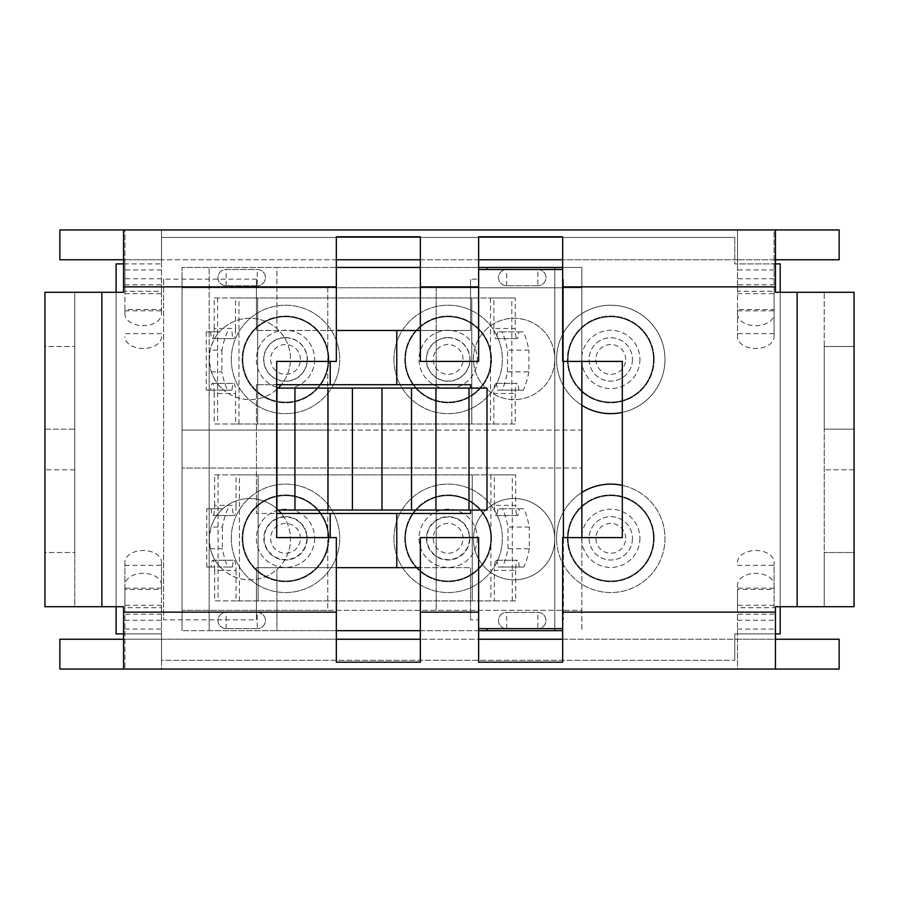 <?xml version="1.0" encoding="UTF-8"?>
<svg xmlns="http://www.w3.org/2000/svg" width="899" height="899" viewBox="0 0 899 899"><rect width="100%" height="100%" fill="white"/><g stroke="black" fill="none" stroke-linecap="round" stroke-linejoin="round"><path stroke-width="0.67" stroke-dasharray="4.5 3.37" d="M581.867 537.591L581.867 630.66L581.867 610.331L327.753 610.331L327.753 468.031L327.753 610.331L182.059 610.331L581.867 610.331L581.867 468.031L436.172 468.031L436.172 610.331L436.172 468.031L182.059 468.031L182.059 630.66L182.059 267.452L581.867 267.452L581.867 361.409M206.748 508.755L222.862 508.755C218.019 512.688 214.074 518.79 211.018 527.05L209.186 537.838L210.299 548.727C212.771 556.964 216.063 563.055 220.199 567.022L206.748 567.022L206.748 508.755L222.862 508.755A40.657 40.657 0 0 1 290.478 539.186A40.657 40.657 0 0 1 233.223 576.304A40.657 40.657 0 0 1 233.088 502.125A40.657 40.657 0 0 1 276.701 508.677M210.299 548.727L222.379 548.727A90.799 15.766 90 0 0 228.031 567.022L220.199 567.022A40.657 40.657 0 0 0 290.478 539.186A40.657 40.657 0 0 0 281.297 513.453M327.753 287.781L327.753 430.082L182.059 430.082L581.867 430.082L581.867 287.781L436.172 287.781L436.172 430.082L436.172 287.781L182.059 287.781L182.059 468.031L581.867 468.031L581.867 430.082L327.753 430.082L327.753 287.781M206.253 331.855L219.491 331.855C215.546 335.833 212.422 341.935 210.13 350.149L209.22 361.072L211.265 371.838C214.501 380.108 218.659 386.21 223.761 390.132L206.253 390.132L206.253 331.855L219.491 331.855A40.657 40.657 0 0 1 290.478 358.937A40.657 40.657 0 0 1 281.275 384.693M211.265 371.838L221.918 371.838A90.799 15.766 90 0 0 227.559 390.132L223.761 390.132A40.657 40.657 0 0 0 290.478 358.937A40.657 40.657 0 0 0 233.223 321.82A40.657 40.657 0 0 0 209.164 358.937L209.164 267.452L276.926 267.452L276.926 328.629L276.926 267.452L336.338 267.452M278.184 510.048L485.752 510.048A40.657 40.657 0 0 1 554.762 539.186A40.657 40.657 0 0 0 493.776 503.968A40.657 40.657 0 0 0 493.776 574.394A40.657 40.657 0 0 0 554.762 539.186A40.657 40.657 0 0 1 487 569.494A40.657 40.657 0 0 1 485.752 510.048L487 510.048L487 388.076L487 510.048L487 388.076L470.559 388.076L485.752 388.076A40.657 40.657 0 0 1 530.702 321.82A40.657 40.657 0 0 1 554.762 358.937A40.657 40.657 0 0 0 493.776 323.719A40.657 40.657 0 0 0 493.776 394.144A40.657 40.657 0 0 0 554.762 358.937A40.657 40.657 0 0 1 485.752 388.076L276.926 388.076L276.926 510.048L278.184 510.048A40.657 40.657 0 0 0 276.926 508.879M257.283 285.747L226.11 285.747A8.136 8.136 0 0 1 217.974 277.611A8.136 8.136 0 0 1 226.11 269.486L257.283 269.486A8.136 8.136 0 0 1 265.407 277.611A8.136 8.136 0 0 1 257.283 285.747A8.136 8.136 0 0 0 265.407 277.611A8.136 8.136 0 0 0 257.283 269.486L226.11 269.486A8.136 8.136 0 0 0 217.974 277.611A8.136 8.136 0 0 0 226.11 285.747L257.283 285.747L257.283 269.486M537.827 285.747L506.654 285.747A8.136 8.136 0 0 1 498.518 277.611A8.136 8.136 0 0 1 506.654 269.486L537.827 269.486A8.136 8.136 0 0 1 545.951 277.611A8.136 8.136 0 0 1 537.827 285.747A8.136 8.136 0 0 0 545.951 277.611A8.136 8.136 0 0 0 537.827 269.486L506.654 269.486A8.136 8.136 0 0 0 498.518 277.611A8.136 8.136 0 0 0 506.654 285.747L537.827 285.747L537.827 269.486M537.827 628.637L506.654 628.637A8.136 8.136 0 0 1 498.518 620.501A8.136 8.136 0 0 1 506.654 612.365L537.827 612.365A8.136 8.136 0 0 1 545.951 620.501A8.136 8.136 0 0 1 537.827 628.637A8.136 8.136 0 0 0 545.951 620.501A8.136 8.136 0 0 0 537.827 612.365L506.654 612.365A8.136 8.136 0 0 0 498.518 620.501A8.136 8.136 0 0 0 506.654 628.637L537.827 628.637L537.827 612.365M257.283 628.637L226.11 628.637A8.136 8.136 0 0 1 217.974 620.501A8.136 8.136 0 0 1 226.11 612.365L257.283 612.365A8.136 8.136 0 0 1 265.407 620.501A8.136 8.136 0 0 1 257.283 628.637A8.136 8.136 0 0 0 265.407 620.501A8.136 8.136 0 0 0 257.283 612.365L226.11 612.365A8.136 8.136 0 0 0 217.974 620.501A8.136 8.136 0 0 0 226.11 628.637L257.283 628.637L257.283 612.365M278.184 388.076A40.657 40.657 0 0 1 276.926 389.233M276.701 389.436A40.657 40.657 0 0 1 209.164 358.937L209.164 630.66L182.059 630.66L562.662 630.66M487 510.048L470.559 510.048L487 510.048M562.662 267.452L581.867 267.452L581.867 287.781L182.059 287.781L182.059 267.452L209.164 267.452L209.164 630.66L276.926 630.66L276.926 569.494L276.926 630.66L336.338 630.66M420.361 630.66L478.639 630.66M487 630.66L487 628.648M554.762 267.452L554.762 630.66M487 267.452L487 269.498M478.639 267.452L420.361 267.452M554.762 628.648L554.762 269.498M228.031 508.755A90.799 15.766 90 0 0 222.379 527.05L211.018 527.05M222.379 527.05L222.379 548.727M227.559 331.855A90.799 15.766 90 0 0 221.918 350.149L210.13 350.149M221.918 350.149L221.918 371.838M256.429 279.162L256.429 330.484L256.429 279.162L163.596 279.162L163.596 619.838L256.429 619.838L256.429 567.662L256.429 619.838M470.559 388.076L470.559 384.693L256.429 384.693L276.701 384.693L276.701 361.409L336.338 361.409L336.338 330.484L256.429 330.484L470.559 330.484L470.559 279.162L470.559 330.484L420.361 330.484L420.361 361.409L478.639 361.409L478.639 269.498L478.639 279.162L470.559 279.162M478.639 269.498L562.662 269.498L562.662 361.409L563.392 361.409L563.392 279.162L562.662 279.162L562.662 269.498M563.392 279.162L563.392 619.838L563.392 537.591L562.662 537.591L562.662 628.648L562.662 619.838L563.392 619.838M562.662 628.648L478.639 628.648L478.639 537.591L420.361 537.591L420.361 567.662L470.559 567.662L256.429 567.662L336.338 567.662L336.338 537.591L276.701 537.591L276.701 513.453L256.429 513.453L470.559 513.453L470.559 510.048M470.559 619.838L470.559 567.662L470.559 619.838L478.639 619.838L478.639 628.648M256.429 384.693L256.429 513.453L256.429 384.693M654.146 538.332A43.366 43.366 0 0 1 589.092 575.888A43.366 43.366 0 0 1 589.092 500.777A43.366 43.366 0 0 1 654.146 538.332A43.366 43.366 0 0 0 589.092 500.777A43.366 43.366 0 0 0 589.092 575.888A43.366 43.366 0 0 0 654.146 538.332M653.472 538.332A42.691 42.691 0 0 0 589.429 501.361A42.691 42.691 0 0 0 589.429 575.304A42.691 42.691 0 0 0 653.472 538.332A42.691 42.691 0 0 1 589.429 575.304A42.691 42.691 0 0 1 589.429 501.361A42.691 42.691 0 0 1 653.472 538.332M625.682 538.332A14.912 14.912 0 0 0 603.319 525.421A14.912 14.912 0 0 0 603.319 551.244A14.912 14.912 0 0 0 625.682 538.332M632.458 538.332A21.688 21.688 0 0 1 599.936 557.11A21.688 21.688 0 0 1 599.936 519.555A21.688 21.688 0 0 1 632.458 538.332A21.688 21.688 0 0 0 599.936 519.555A21.688 21.688 0 0 0 599.936 557.11A21.688 21.688 0 0 0 632.458 538.332M639.919 538.332A29.139 29.139 0 0 1 596.206 563.561A29.139 29.139 0 0 1 596.206 513.093A29.139 29.139 0 0 1 639.919 538.332A29.139 29.139 0 0 0 596.206 513.093A29.139 29.139 0 0 0 596.206 563.561A29.139 29.139 0 0 0 639.919 538.332M556.571 538.332A54.21 54.21 0 0 1 581.867 492.472A54.21 54.21 0 0 0 606.915 592.407A54.21 54.21 0 0 0 664.44 546.041A54.21 54.21 0 0 0 622.299 485.359A54.21 54.21 0 0 1 664.44 546.041A54.21 54.21 0 0 1 606.915 592.407A54.21 54.21 0 0 1 556.571 538.332M654.146 359.431A43.366 43.366 0 0 1 589.092 396.998A43.366 43.366 0 0 1 589.092 321.876A43.366 43.366 0 0 1 654.146 359.431A43.366 43.366 0 0 0 589.092 321.876A43.366 43.366 0 0 0 589.092 396.998A43.366 43.366 0 0 0 654.146 359.431M653.472 359.431A42.691 42.691 0 0 0 589.429 322.46A42.691 42.691 0 0 0 589.429 396.403A42.691 42.691 0 0 0 653.472 359.431A42.691 42.691 0 0 1 589.429 396.403A42.691 42.691 0 0 1 589.429 322.46A42.691 42.691 0 0 1 653.472 359.431M625.682 359.431A14.912 14.912 0 0 0 603.319 346.52A14.912 14.912 0 0 0 603.319 372.343A14.912 14.912 0 0 0 625.682 359.431M632.458 359.431A21.688 21.688 0 0 1 599.936 378.209A21.688 21.688 0 0 1 599.936 340.654A21.688 21.688 0 0 1 632.458 359.431A21.688 21.688 0 0 0 599.936 340.654A21.688 21.688 0 0 0 599.936 378.209A21.688 21.688 0 0 0 632.458 359.431M639.919 359.431A29.139 29.139 0 0 1 596.206 384.671A29.139 29.139 0 0 1 596.206 334.203A29.139 29.139 0 0 1 639.919 359.431A29.139 29.139 0 0 0 596.206 334.203A29.139 29.139 0 0 0 596.206 384.671A29.139 29.139 0 0 0 639.919 359.431M556.571 359.431A54.21 54.21 0 0 1 606.915 305.357A54.21 54.21 0 0 1 664.44 351.723A54.21 54.21 0 0 1 622.299 412.405A54.21 54.21 0 0 0 664.44 351.723A54.21 54.21 0 0 0 606.915 305.357A54.21 54.21 0 0 0 581.867 405.292A54.21 54.21 0 0 1 556.571 359.431M393.931 538.332A54.21 54.21 0 0 1 475.245 491.382A54.21 54.21 0 0 1 475.245 585.283A54.21 54.21 0 0 1 393.931 538.332A54.21 54.21 0 0 1 475.245 491.382A54.21 54.21 0 0 1 475.245 585.283A54.21 54.21 0 0 1 393.931 538.332M448.14 517.049A21.284 21.284 0 0 0 429.711 548.974A21.284 21.284 0 0 0 466.57 548.974A21.284 21.284 0 0 0 448.14 517.049M491.517 538.332A43.366 43.366 0 0 1 426.463 575.888A43.366 43.366 0 0 1 426.463 500.777A43.366 43.366 0 0 1 491.517 538.332A43.366 43.366 0 0 0 426.463 500.777A43.366 43.366 0 0 0 426.463 575.888A43.366 43.366 0 0 0 491.517 538.332M490.832 538.332A42.691 42.691 0 0 0 426.8 501.361A42.691 42.691 0 0 0 426.8 575.304A42.691 42.691 0 0 0 490.832 538.332A42.691 42.691 0 0 1 426.8 575.304A42.691 42.691 0 0 1 426.8 501.361A42.691 42.691 0 0 1 490.832 538.332M463.052 538.332A14.912 14.912 0 0 0 440.69 525.421A14.912 14.912 0 0 0 440.69 551.244A14.912 14.912 0 0 0 463.052 538.332M469.829 538.332A21.688 21.688 0 0 1 437.307 557.11A21.688 21.688 0 0 1 437.307 519.555A21.688 21.688 0 0 1 469.829 538.332A21.688 21.688 0 0 0 437.307 519.555A21.688 21.688 0 0 0 437.307 557.11A21.688 21.688 0 0 0 469.829 538.332M477.279 538.332A29.139 29.139 0 0 1 433.576 563.561A29.139 29.139 0 0 1 433.576 513.093A29.139 29.139 0 0 1 477.279 538.332A29.139 29.139 0 0 0 433.576 513.093A29.139 29.139 0 0 0 433.576 563.561A29.139 29.139 0 0 0 477.279 538.332M393.931 359.431A54.21 54.21 0 0 1 475.245 312.481A54.21 54.21 0 0 1 475.245 406.382A54.21 54.21 0 0 1 393.931 359.431A54.21 54.21 0 0 1 475.245 312.481A54.21 54.21 0 0 1 475.245 406.382A54.21 54.21 0 0 1 393.931 359.431M448.14 337.563A21.879 21.879 0 0 0 429.205 370.377A21.879 21.879 0 0 0 467.087 370.377A21.879 21.879 0 0 0 448.14 337.563M491.517 359.431A43.366 43.366 0 0 1 426.463 396.998A43.366 43.366 0 0 1 426.463 321.876A43.366 43.366 0 0 1 491.517 359.431A43.366 43.366 0 0 0 426.463 321.876A43.366 43.366 0 0 0 426.463 396.998A43.366 43.366 0 0 0 491.517 359.431M490.832 359.431A42.691 42.691 0 0 0 426.8 322.46A42.691 42.691 0 0 0 426.8 396.403A42.691 42.691 0 0 0 490.832 359.431A42.691 42.691 0 0 1 426.8 396.403A42.691 42.691 0 0 1 426.8 322.46A42.691 42.691 0 0 1 490.832 359.431M463.052 359.431A14.912 14.912 0 0 0 440.69 346.52A14.912 14.912 0 0 0 440.69 372.343A14.912 14.912 0 0 0 463.052 359.431M469.829 359.431A21.688 21.688 0 0 1 437.307 378.209A21.688 21.688 0 0 1 437.307 340.654A21.688 21.688 0 0 1 469.829 359.431A21.688 21.688 0 0 0 437.307 340.654A21.688 21.688 0 0 0 437.307 378.209A21.688 21.688 0 0 0 469.829 359.431M477.279 359.431A29.139 29.139 0 0 1 433.576 384.671A29.139 29.139 0 0 1 433.576 334.203A29.139 29.139 0 0 1 477.279 359.431A29.139 29.139 0 0 0 433.576 334.203A29.139 29.139 0 0 0 433.576 384.671A29.139 29.139 0 0 0 477.279 359.431M328.877 359.431A43.366 43.366 0 0 1 263.823 396.998A43.366 43.366 0 0 1 263.823 321.876A43.366 43.366 0 0 1 328.877 359.431A43.366 43.366 0 0 0 263.823 321.876A43.366 43.366 0 0 0 263.823 396.998A43.366 43.366 0 0 0 328.877 359.431M328.202 359.431A42.691 42.691 0 0 0 264.171 322.46A42.691 42.691 0 0 0 264.171 396.403A42.691 42.691 0 0 0 328.202 359.431A42.691 42.691 0 0 1 264.171 396.403A42.691 42.691 0 0 1 264.171 322.46A42.691 42.691 0 0 1 328.202 359.431M231.301 359.431A54.21 54.21 0 0 1 312.616 312.481A54.21 54.21 0 0 1 312.616 406.382A54.21 54.21 0 0 1 231.301 359.431A54.21 54.21 0 0 1 312.616 312.481A54.21 54.21 0 0 1 312.616 406.382A54.21 54.21 0 0 1 231.301 359.431M285.511 337.563A21.879 21.879 0 0 0 266.565 370.377A21.879 21.879 0 0 0 304.458 370.377A21.879 21.879 0 0 0 285.511 337.563M300.423 359.431A14.912 14.912 0 0 0 278.061 346.52A14.912 14.912 0 0 0 278.061 372.343A14.912 14.912 0 0 0 300.423 359.431M307.2 359.431A21.688 21.688 0 0 1 274.667 378.209A21.688 21.688 0 0 1 274.667 340.654A21.688 21.688 0 0 1 307.2 359.431A21.688 21.688 0 0 0 274.667 340.654A21.688 21.688 0 0 0 274.667 378.209A21.688 21.688 0 0 0 307.2 359.431M314.65 359.431A29.139 29.139 0 0 1 270.947 384.671A29.139 29.139 0 0 1 270.947 334.203A29.139 29.139 0 0 1 314.65 359.431A29.139 29.139 0 0 0 270.947 334.203A29.139 29.139 0 0 0 270.947 384.671A29.139 29.139 0 0 0 314.65 359.431M515.228 393.526L515.228 424.013L471.784 424.013L493.877 424.013L493.877 393.526L515.228 393.526A10.17 1.764 90 0 1 516.992 383.356L495.641 383.356A10.17 1.764 -90 0 0 493.877 393.526M515.228 424.013L493.877 424.013M235.572 393.526L235.572 424.013L471.784 424.013L214.209 424.013L214.209 393.526L235.572 393.526A10.17 1.764 90 0 0 233.796 383.356L212.445 383.356A10.17 1.764 -90 0 1 214.209 393.526M235.572 424.013L214.209 424.013M493.877 328.472L493.877 297.974L471.784 297.974L515.228 297.974L515.228 328.472L493.877 328.472A10.17 1.764 -90 0 0 495.641 338.631L516.992 338.631A10.17 1.764 90 0 1 515.228 328.472M516.992 338.631L495.742 338.631A10.17 1.764 -90 0 0 497.405 331.855L518.757 331.855A10.17 1.764 90 0 1 517.094 338.631M518.757 331.855L523.229 331.855A90.799 15.766 90 0 1 528.882 350.149L507.519 350.149A90.799 15.766 -90 0 0 501.878 331.855L497.405 331.855M495.641 383.356L495.742 383.356A10.17 1.764 -90 0 1 497.405 390.132L501.878 390.132A90.799 15.766 -90 0 0 507.519 371.838L528.882 371.838L528.882 350.149M528.882 371.838A90.799 15.766 90 0 1 523.229 390.132L518.757 390.132A10.17 1.764 90 0 0 517.094 383.356L516.992 383.356M507.519 371.838L507.519 350.149M214.209 328.472L214.209 297.974L471.784 297.974L235.572 297.974L235.572 328.472L214.209 328.472A10.17 1.764 -90 0 1 212.445 338.631L233.796 338.631A10.17 1.764 90 0 0 235.572 328.472M232.032 331.855A10.17 1.764 90 0 0 233.695 338.631L212.344 338.631A10.17 1.764 -90 0 1 210.681 331.855M212.445 383.356L233.695 383.356A10.17 1.764 90 0 0 232.032 390.132L210.681 390.132A10.17 1.764 -90 0 1 212.344 383.356M210.681 390.132L206.253 390.132M493.877 297.974L515.228 297.974M214.209 297.974L235.572 297.974M497.405 390.132L518.757 390.132M495.742 383.356L517.094 383.356M501.878 331.855L523.229 331.855M501.878 390.132L523.229 390.132M227.559 390.132L232.032 390.132M328.877 538.332A43.366 43.366 0 0 1 263.823 575.888A43.366 43.366 0 0 1 263.823 500.777A43.366 43.366 0 0 1 328.877 538.332A43.366 43.366 0 0 0 263.823 500.777A43.366 43.366 0 0 0 263.823 575.888A43.366 43.366 0 0 0 328.877 538.332M328.202 538.332A42.691 42.691 0 0 0 264.171 501.361A42.691 42.691 0 0 0 264.171 575.304A42.691 42.691 0 0 0 328.202 538.332A42.691 42.691 0 0 1 264.171 575.304A42.691 42.691 0 0 1 264.171 501.361A42.691 42.691 0 0 1 328.202 538.332M231.301 538.332A54.21 54.21 0 0 1 312.616 491.382A54.21 54.21 0 0 1 312.616 585.283A54.21 54.21 0 0 1 231.301 538.332A54.21 54.21 0 0 1 312.616 491.382A54.21 54.21 0 0 1 312.616 585.283A54.21 54.21 0 0 1 231.301 538.332M285.511 517.049A21.284 21.284 0 0 0 267.082 548.974A21.284 21.284 0 0 0 303.941 548.974A21.284 21.284 0 0 0 285.511 517.049M300.423 538.332A14.912 14.912 0 0 0 278.061 525.421A14.912 14.912 0 0 0 278.061 551.244A14.912 14.912 0 0 0 300.423 538.332M307.2 538.332A21.688 21.688 0 0 1 274.667 557.11A21.688 21.688 0 0 1 274.667 519.555A21.688 21.688 0 0 1 307.2 538.332A21.688 21.688 0 0 0 274.667 519.555A21.688 21.688 0 0 0 274.667 557.11A21.688 21.688 0 0 0 307.2 538.332M314.65 538.332A29.139 29.139 0 0 1 270.947 563.561A29.139 29.139 0 0 1 270.947 513.093A29.139 29.139 0 0 1 314.65 538.332A29.139 29.139 0 0 0 270.947 513.093A29.139 29.139 0 0 0 270.947 563.561A29.139 29.139 0 0 0 314.65 538.332M515.689 570.416L515.689 600.914L472.245 600.914L494.338 600.914L494.338 570.416L515.689 570.416A10.17 1.764 90 0 1 517.453 560.246L496.102 560.246A10.17 1.764 -90 0 0 494.338 570.416M515.689 600.914L494.338 600.914M236.032 570.416L236.032 600.914L472.245 600.914L214.67 600.914L214.67 570.416L236.032 570.416A10.17 1.764 90 0 0 234.268 560.246L212.906 560.246A10.17 1.764 -90 0 1 214.67 570.416M236.032 600.914L214.67 600.914M494.338 505.362L494.338 474.863L472.245 474.863L515.689 474.863L515.689 505.362L494.338 505.362A10.17 1.764 -90 0 0 496.102 515.532L517.453 515.532A10.17 1.764 90 0 1 515.689 505.362M517.453 515.532L496.203 515.532A10.17 1.764 -90 0 0 497.866 508.755L519.217 508.755A10.17 1.764 90 0 1 517.554 515.532M519.217 508.755L523.69 508.755A90.799 15.766 90 0 1 529.342 527.05L507.991 527.05A90.799 15.766 -90 0 0 502.339 508.755L497.866 508.755M496.102 560.246L496.203 560.246A10.17 1.764 -90 0 1 497.866 567.022L502.339 567.022A90.799 15.766 -90 0 0 507.991 548.727L529.342 548.727L529.342 527.05M529.342 548.727A90.799 15.766 90 0 1 523.69 567.022L519.217 567.022A10.17 1.764 90 0 0 517.554 560.246L517.453 560.246M507.991 548.727L507.991 527.05M214.67 505.362L214.67 474.863L472.245 474.863L236.032 474.863L236.032 505.362L214.67 505.362A10.17 1.764 -90 0 1 212.906 515.532L234.268 515.532A10.17 1.764 90 0 0 236.032 505.362M232.504 508.755A10.17 1.764 90 0 0 234.167 515.532L212.805 515.532A10.17 1.764 -90 0 1 211.141 508.755M212.906 560.246L234.167 560.246A10.17 1.764 90 0 0 232.504 567.022L211.141 567.022A10.17 1.764 -90 0 1 212.805 560.246M211.141 567.022L206.748 567.022M494.338 474.863L515.689 474.863M214.67 474.863L236.032 474.863M497.866 567.022L519.217 567.022M496.203 560.246L517.554 560.246M502.339 508.755L523.69 508.755M502.339 567.022L523.69 567.022M228.031 567.022L232.504 567.022M123.556 633.874L161.505 633.874L161.505 639.234L161.505 633.874L116.106 633.874L116.106 263.89L161.505 263.89L161.505 259.766L161.505 263.89L123.556 263.89M774.084 291.287L774.084 259.766L737.495 259.766L737.495 229.942L161.505 229.942L161.505 237.46L734.786 237.46L161.505 237.46L161.505 259.766L734.786 259.766L734.786 237.46L734.786 263.89L734.786 259.766L737.495 259.766L737.495 291.287L774.084 291.287L774.084 309.604L737.495 309.604L737.495 291.287M116.106 606.713L116.106 292.287M775.444 263.89L734.786 263.89L780.186 263.89L780.186 633.874L734.786 633.874L734.786 660.304L734.786 639.234L161.505 639.234L161.505 660.304L734.786 660.304L161.505 660.304L161.505 669.058L737.495 669.058L737.495 639.234L734.786 639.234L734.786 633.874L775.444 633.874M780.186 292.287L780.186 606.713M124.916 607.713L124.916 589.396L161.505 589.396L161.505 607.713L124.916 607.713L124.916 669.058L124.916 562.246A18.295 11.766 180 0 1 143.211 550.491A18.295 11.766 180 0 1 161.505 562.246L161.505 669.058L59.862 669.058L59.862 639.234L161.505 639.234L161.505 607.713M161.505 291.287L161.505 309.604L124.916 309.604L124.916 291.287L161.505 291.287L161.505 259.766L124.916 259.766L124.916 291.287M774.084 589.396L774.084 607.713L737.495 607.713L737.495 589.396L774.084 589.396L774.084 562.246L774.084 585.092A18.295 11.766 0 0 0 755.789 573.326A18.295 11.766 0 0 0 737.495 585.092L737.495 589.396M161.505 589.396L161.505 562.246M737.495 284.837L737.495 229.942L774.084 229.942L774.084 336.754A18.295 11.766 0 0 1 755.789 348.509A18.295 11.766 0 0 1 737.495 336.754L737.495 284.837L774.084 284.837M737.495 309.604L737.495 336.754M124.916 284.837L161.505 284.837L161.505 229.942L124.916 229.942L124.916 259.766L59.862 259.766L59.862 229.942L124.916 229.942L124.916 313.908A18.295 11.766 180 0 0 143.211 325.674A18.295 11.766 180 0 0 161.505 313.908L161.505 309.604M124.916 309.604L124.916 313.908M161.505 284.837L161.505 313.908M737.495 607.713L737.495 639.234L839.138 639.234L839.138 669.058L737.495 669.058L737.495 585.092M163.596 279.162L163.596 619.838M336.338 236.808L336.338 330.484M336.338 567.662L336.338 639.234L123.556 639.234L123.556 606.713L74.763 606.713L74.763 552.503L44.95 552.503L44.95 429.171L74.763 429.171L74.763 552.503L44.95 552.503L44.95 606.713L74.763 606.713L74.763 292.287L44.95 292.287L44.95 346.497L74.763 346.497L74.763 292.287L123.556 292.287L123.556 259.766L336.338 259.766M276.701 384.693L276.701 513.453M420.361 330.484L420.361 236.808M478.639 619.838L478.639 639.234L420.361 639.234L420.361 567.662M478.639 639.234L478.639 662.192M563.392 537.591L622.299 537.591L622.299 361.409L563.392 361.409M562.662 279.162L562.662 259.766L775.444 259.766L775.444 292.287L824.237 292.287L824.237 346.497L854.05 346.497L854.05 552.503L824.237 552.503L824.237 429.171L854.05 429.171L824.237 429.171L824.237 346.497L854.05 346.497L854.05 292.287L824.237 292.287L824.237 606.713L854.05 606.713L854.05 552.503L824.237 552.503L824.237 606.713L775.444 606.713L775.444 639.234L562.662 639.234L562.662 619.838M562.662 662.192L562.662 639.234M161.505 336.754A18.295 11.766 0 0 1 143.211 348.509A18.295 11.766 0 0 1 124.916 336.754M737.495 313.908A18.295 11.766 180 0 0 755.789 325.674A18.295 11.766 180 0 0 774.084 313.908M737.495 562.246A18.295 11.766 180 0 1 755.789 550.491A18.295 11.766 180 0 1 774.084 562.246M161.505 585.092A18.295 11.766 0 0 0 143.211 573.326A18.295 11.766 0 0 0 124.916 585.092M124.916 562.246L124.916 589.396M774.084 336.754L774.084 309.604M774.084 259.766L774.084 229.942L839.138 229.942L839.138 259.766L774.084 259.766M774.084 607.713L774.084 585.092M44.95 429.171L44.95 346.497L74.763 346.497L74.763 429.171L44.95 429.171M74.763 469.829L44.95 469.829L74.763 469.829M854.05 469.829L824.237 469.829L854.05 469.829M123.556 669.058L123.556 639.234M775.444 669.058L775.444 639.234M775.444 229.942L775.444 259.766M123.556 229.942L123.556 259.766M420.361 259.766L478.639 259.766L478.639 279.162M336.338 639.234L336.338 662.192M420.361 662.192L420.361 639.234M478.639 236.808L478.639 259.766M562.662 259.766L562.662 236.808M226.11 285.747L226.11 269.486M506.654 285.747L506.654 269.486M506.654 628.637L506.654 612.365M226.11 628.637L226.11 612.365M471.784 297.974L471.784 424.013L471.784 297.974M490.472 297.974L490.472 424.013M511.823 424.013L511.823 297.974M257.653 297.974L257.653 424.013L257.653 297.974M217.614 297.974L217.614 424.013M238.965 424.013L238.965 297.974M472.245 474.863L472.245 600.914L472.245 474.863M490.933 474.863L490.933 600.914M512.295 600.914L512.295 474.863M258.114 474.863L258.114 600.914L258.114 474.863M218.075 474.863L218.075 600.914M239.426 600.914L239.426 474.863M124.916 620.243L161.505 620.243M774.084 278.757L737.495 278.757M161.505 278.757L124.916 278.757M737.495 565.336L774.084 565.336M336.338 286.871L256.429 286.871M163.596 286.871L123.556 286.871M123.556 612.129L163.596 612.129M256.429 612.129L336.338 612.129M101.868 292.287L101.868 606.713M420.361 612.129L470.559 612.129M775.444 286.871L563.392 286.871M797.132 606.713L797.132 292.287M563.392 612.129L775.444 612.129M161.505 333.664L124.916 333.664M737.495 310.829L774.084 310.829M161.505 588.171L124.916 588.171M161.505 614.163L124.916 614.163M124.916 629.075L161.505 629.075M161.505 605.33L124.916 605.33M774.084 269.925L737.495 269.925M161.505 269.925L124.916 269.925M124.916 293.67L161.505 293.67M737.495 293.67L774.084 293.67M124.916 565.336L161.505 565.336M124.916 310.829L161.505 310.829M774.084 333.664L737.495 333.664M737.495 629.075L774.084 629.075M774.084 614.163L737.495 614.163M774.084 605.33L737.495 605.33M737.495 620.243L774.084 620.243M774.084 588.171L737.495 588.171M470.559 286.871L420.361 286.871"/><path stroke-width="1.35" d="M487 388.076L487 510.048L276.926 510.048L276.926 388.076L487 388.076M278.184 510.048A40.657 40.657 0 0 1 281.297 513.453M281.275 384.693A40.657 40.657 0 0 1 278.184 388.076M336.338 630.66L420.361 630.66M478.639 630.66L487 630.66L487 628.648M487 269.498L487 267.452L562.662 267.452M487 267.452L478.639 267.452M420.361 267.452L336.338 267.452M581.867 361.409L581.867 537.591M562.662 630.66L487 630.66M554.762 630.66L554.762 628.648M554.762 269.498L554.762 267.452M294.928 510.048L294.928 388.076M327.978 510.048L327.978 388.076M352.408 510.048L352.408 388.076M381.963 510.048L381.963 388.076M411.517 510.048L411.517 388.076M435.948 510.048L435.948 388.076M468.997 510.048L468.997 388.076M330.214 361.409L330.214 384.693L470.559 384.693L470.559 388.076M470.559 510.048L470.559 513.453L276.701 513.453M581.867 492.472A54.21 54.21 0 0 1 622.299 485.359A54.21 54.21 0 0 0 581.867 492.472M622.299 412.405A54.21 54.21 0 0 1 581.867 405.292A54.21 54.21 0 0 0 622.299 412.405M123.556 263.89L116.106 263.89L116.106 292.287M123.556 633.874L116.106 633.874L116.106 606.713M775.444 633.874L780.186 633.874L780.186 606.713M775.444 263.89L780.186 263.89L780.186 292.287M420.361 330.484L396.774 330.484L396.774 384.693M396.774 330.484L336.338 330.484M276.701 384.693L330.214 384.693M330.214 513.453L330.214 537.591M336.338 567.662L420.361 567.662M396.774 513.453L396.774 567.662M562.662 269.498L478.639 269.498M478.639 628.648L562.662 628.648M563.392 361.409L563.392 537.591M336.338 286.871L336.338 236.808L420.361 236.808L420.361 361.409L478.639 361.409L478.639 236.808L562.662 236.808L562.662 361.409L622.299 361.409L622.299 537.591L562.662 537.591L562.662 662.192L478.639 662.192L478.639 537.591L420.361 537.591L420.361 662.192L336.338 662.192L336.338 537.591L276.701 537.591L276.701 361.409L336.338 361.409L336.338 286.871L123.556 286.871L123.556 292.287L44.95 292.287L44.95 606.713L123.556 606.713L123.556 669.058L775.444 669.058L775.444 606.713L854.05 606.713L854.05 292.287L775.444 292.287L775.444 229.942L123.556 229.942L123.556 286.871M123.556 669.058L59.862 669.058L59.862 639.234L123.556 639.234M420.361 639.234L336.338 639.234M562.662 639.234L478.639 639.234M775.444 639.234L839.138 639.234L839.138 669.058L775.444 669.058M123.556 259.766L59.862 259.766L59.862 229.942L123.556 229.942M775.444 229.942L839.138 229.942L839.138 259.766L775.444 259.766M562.662 259.766L478.639 259.766M420.361 259.766L336.338 259.766M101.868 606.713L101.868 292.287M336.338 612.129L123.556 612.129M562.662 612.129L775.444 612.129M420.361 612.129L478.639 612.129M478.639 286.871L420.361 286.871M562.662 286.871L775.444 286.871M797.132 292.287L797.132 606.713"/></g></svg>

